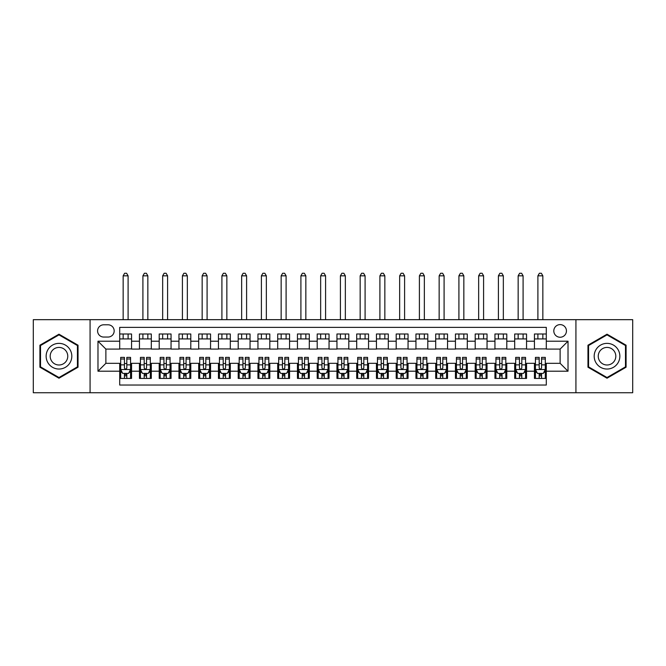 <?xml version="1.0" encoding="UTF-8"?>
<svg xmlns="http://www.w3.org/2000/svg" width="666" height="666" viewBox="0 0 666 666"><rect width="100%" height="100%" fill="white"/><g stroke="black" fill="none" stroke-linecap="round" stroke-linejoin="round"><path stroke-width="1" d="M560.123 324.608A6.319 6.319 0 0 0 553.804 330.927A6.319 6.319 0 0 0 560.123 337.246A6.319 6.319 0 0 0 566.441 330.927A6.319 6.319 0 0 0 560.123 324.608M575.923 392.74L632.7 392.74L632.7 319.672L575.923 319.672L575.923 392.74L90.077 392.74L90.077 319.672L33.3 319.672L33.3 392.74L90.077 392.74M546.295 333.991L534.448 333.991L534.448 341.2L526.548 341.2L526.548 349.092L534.448 349.092L534.448 341.2M526.548 341.2L526.548 333.991L514.693 333.991L514.693 341.2L506.793 341.2L506.793 349.092L514.693 349.092L514.693 341.2M506.793 341.2L506.793 333.991L494.946 333.991L494.946 341.2L487.046 341.2L487.046 349.092L494.946 349.092L494.946 341.2M487.046 341.2L487.046 333.991L475.199 333.991L475.199 341.2L467.299 341.2L467.299 349.092L475.199 349.092L475.199 341.2M467.299 341.2L467.299 333.991L455.444 333.991L455.444 341.2L447.544 341.2L447.544 349.092L455.444 349.092L455.444 341.2M447.544 341.2L447.544 333.991L435.697 333.991L435.697 341.2L427.797 341.2L427.797 349.092L435.697 349.092L435.697 341.2M427.797 341.2L427.797 333.991L415.95 333.991L415.95 341.2L408.05 341.2L408.05 349.092L415.95 349.092L415.95 341.2M408.05 341.2L408.05 333.991L396.195 333.991L396.195 341.2L388.303 341.2L388.303 349.092L396.195 349.092L396.195 341.2M388.303 341.2L388.303 333.991L376.448 333.991L376.448 341.2L368.548 341.2L368.548 349.092L376.448 349.092L376.448 341.2M368.548 341.2L368.548 333.991L356.701 333.991L356.701 341.2L348.801 341.2L348.801 349.092L356.701 349.092L356.701 341.2M348.801 341.2L348.801 333.991L336.946 333.991L336.946 341.2L329.054 341.2L329.054 349.092L336.946 349.092L336.946 341.2M329.054 341.2L329.054 333.991L317.199 333.991L317.199 341.2L309.299 341.2L309.299 349.092L317.199 349.092L317.199 341.2M309.299 341.2L309.299 333.991L297.452 333.991L297.452 341.2L289.552 341.2L289.552 349.092L297.452 349.092L297.452 341.2M289.552 341.2L289.552 333.991L277.697 333.991L277.697 341.2L269.805 341.2L269.805 349.092L277.697 349.092L277.697 341.2M269.805 341.2L269.805 333.991L257.95 333.991L257.95 341.2L250.05 341.2L250.05 349.092L257.95 349.092L257.95 341.2M250.05 341.2L250.05 333.991L238.203 333.991L238.203 341.2L230.303 341.2L230.303 349.092L238.203 349.092L238.203 341.2M230.303 341.2L230.303 333.991L218.456 333.991L218.456 341.2L210.556 341.2L210.556 349.092L218.456 349.092L218.456 341.2M210.556 341.2L210.556 333.991L198.701 333.991L198.701 341.2L190.801 341.2L190.801 349.092L198.701 349.092L198.701 341.2M190.801 341.2L190.801 333.991L178.954 333.991L178.954 341.2L171.054 341.2L171.054 349.092L178.954 349.092L178.954 341.2M171.054 341.2L171.054 333.991L159.207 333.991L159.207 341.2L151.307 341.2L151.307 349.092L159.207 349.092L159.207 341.2M151.307 341.2L151.307 333.991L139.452 333.991L139.452 349.092L131.552 349.092L131.552 333.991L119.705 333.991M119.705 378.421L131.552 378.421L131.552 363.32L139.452 363.32L139.452 378.421L151.307 378.421L151.307 363.32L159.207 363.32L159.207 371.212L151.307 371.212M159.207 371.212L159.207 378.421L171.054 378.421L171.054 363.32L178.954 363.32L178.954 371.212L171.054 371.212M178.954 371.212L178.954 378.421L190.801 378.421L190.801 363.32L198.701 363.32L198.701 371.212L190.801 371.212M198.701 371.212L198.701 378.421L210.556 378.421L210.556 363.32L218.456 363.32L218.456 371.212L210.556 371.212M218.456 371.212L218.456 378.421L230.303 378.421L230.303 363.32L238.203 363.32L238.203 371.212L230.303 371.212M238.203 371.212L238.203 378.421L250.05 378.421L250.05 363.32L257.95 363.32L257.95 371.212L250.05 371.212M257.95 371.212L257.95 378.421L269.805 378.421L269.805 363.32L277.697 363.32L277.697 371.212L269.805 371.212M277.697 371.212L277.697 378.421L289.552 378.421L289.552 363.32L297.452 363.32L297.452 371.212L289.552 371.212M297.452 371.212L297.452 378.421L309.299 378.421L309.299 363.32L317.199 363.32L317.199 371.212L309.299 371.212M317.199 371.212L317.199 378.421L329.054 378.421L329.054 363.32L336.946 363.32L336.946 371.212L329.054 371.212M336.946 371.212L336.946 378.421L348.801 378.421L348.801 363.32L356.701 363.32L356.701 371.212L348.801 371.212M356.701 371.212L356.701 378.421L368.548 378.421L368.548 363.32L376.448 363.32L376.448 371.212L368.548 371.212M376.448 371.212L376.448 378.421L388.303 378.421L388.303 363.32L396.195 363.32L396.195 371.212L388.303 371.212M396.195 371.212L396.195 378.421L408.05 378.421L408.05 363.32L415.95 363.32L415.95 371.212L408.05 371.212M415.95 371.212L415.95 378.421L427.797 378.421L427.797 363.32L435.697 363.32L435.697 371.212L427.797 371.212M435.697 371.212L435.697 378.421L447.544 378.421L447.544 363.32L455.444 363.32L455.444 371.212L447.544 371.212M455.444 371.212L455.444 378.421L467.299 378.421L467.299 363.32L475.199 363.32L475.199 371.212L467.299 371.212M475.199 371.212L475.199 378.421L487.046 378.421L487.046 363.32L494.946 363.32L494.946 371.212L487.046 371.212M494.946 371.212L494.946 378.421L506.793 378.421L506.793 363.32L514.693 363.32L514.693 371.212L506.793 371.212M514.693 371.212L514.693 378.421L526.548 378.421L526.548 363.32L534.448 363.32L534.448 371.212L526.548 371.212M103.705 337.046L108.05 337.046A6.119 6.119 0 0 0 114.177 330.927A6.119 6.119 0 0 0 108.05 324.8L103.705 324.8A6.119 6.119 0 0 0 97.586 330.927A6.119 6.119 0 0 0 103.705 337.046M575.923 319.672L90.077 319.672M546.295 341.2L546.295 327.372L119.705 327.372L119.705 349.092L105.877 349.092L105.877 363.32L119.705 363.32L119.705 385.04L546.295 385.04L546.295 363.32L560.123 363.32L560.123 349.092L546.295 349.092L546.295 341.2L568.023 341.2L568.023 371.212L546.295 371.212M119.705 371.212L97.977 371.212L97.977 341.2L119.705 341.2M534.448 371.212L534.448 378.421L546.295 378.421M119.705 338.927L131.552 338.927M119.705 348.901L131.552 348.901M119.705 363.511L120.696 363.511M124.442 363.511L126.815 363.511M130.569 363.511L131.552 363.511M119.705 373.484L120.696 373.484M124.442 373.484L126.815 373.484M130.569 373.484L131.552 373.484M139.452 348.901L151.307 348.901M139.452 338.927L151.307 338.927M139.452 363.511L140.443 363.511M144.197 363.511L146.562 363.511M150.316 363.511L151.307 363.511M139.452 373.484L140.443 373.484M144.197 373.484L146.562 373.484M150.316 373.484L151.307 373.484M159.207 363.511L160.19 363.511M163.944 363.511L166.317 363.511M170.063 363.511L171.054 363.511M159.207 373.484L160.19 373.484M163.944 373.484L166.317 373.484M170.063 373.484L171.054 373.484M159.207 338.927L171.054 338.927M159.207 348.901L171.054 348.901M178.954 363.511L179.937 363.511M183.691 363.511L186.064 363.511M189.818 363.511L190.801 363.511M178.954 373.484L179.937 373.484M183.691 373.484L186.064 373.484M189.818 373.484L190.801 373.484M178.954 338.927L190.801 338.927M178.954 348.901L190.801 348.901M198.701 363.511L199.692 363.511M203.446 363.511L205.811 363.511M209.565 363.511L210.556 363.511M198.701 373.484L199.692 373.484M203.446 373.484L205.811 373.484M209.565 373.484L210.556 373.484M198.701 338.927L210.556 338.927M198.701 348.901L210.556 348.901M218.456 363.511L219.439 363.511M223.193 363.511L225.566 363.511M229.312 363.511L230.303 363.511M218.456 373.484L219.439 373.484M223.193 373.484L225.566 373.484M229.312 373.484L230.303 373.484M218.456 338.927L230.303 338.927M218.456 348.901L230.303 348.901M238.203 363.511L239.186 363.511M242.94 363.511L245.313 363.511M249.067 363.511L250.05 363.511M238.203 373.484L239.186 373.484M242.94 373.484L245.313 373.484M249.067 373.484L250.05 373.484M238.203 338.927L250.05 338.927M238.203 348.901L250.05 348.901M257.95 363.511L258.941 363.511M262.695 363.511L265.06 363.511M268.814 363.511L269.805 363.511M257.95 373.484L258.941 373.484M262.695 373.484L265.06 373.484M268.814 373.484L269.805 373.484M257.95 338.927L269.805 338.927M257.95 348.901L269.805 348.901M277.697 363.511L278.688 363.511M282.442 363.511L284.815 363.511M288.561 363.511L289.552 363.511M277.697 373.484L278.688 373.484M282.442 373.484L284.815 373.484M288.561 373.484L289.552 373.484M277.697 338.927L289.552 338.927M277.697 348.901L289.552 348.901M297.452 363.511L298.435 363.511M302.189 363.511L304.562 363.511M308.316 363.511L309.299 363.511M297.452 373.484L298.435 373.484M302.189 373.484L304.562 373.484M308.316 373.484L309.299 373.484M297.452 338.927L309.299 338.927M297.452 348.901L309.299 348.901M317.199 363.511L318.19 363.511M321.936 363.511L324.309 363.511M328.063 363.511L329.054 363.511M317.199 373.484L318.19 373.484M321.936 373.484L324.309 373.484M328.063 373.484L329.054 373.484M317.199 338.927L329.054 338.927M317.199 348.901L329.054 348.901M336.946 363.511L337.937 363.511M341.691 363.511L344.064 363.511M347.81 363.511L348.801 363.511M336.946 373.484L337.937 373.484M341.691 373.484L344.064 373.484M347.81 373.484L348.801 373.484M336.946 338.927L348.801 338.927M336.946 348.901L348.801 348.901M356.701 363.511L357.684 363.511M361.438 363.511L363.811 363.511M367.565 363.511L368.548 363.511M356.701 373.484L357.684 373.484M361.438 373.484L363.811 373.484M367.565 373.484L368.548 373.484M356.701 338.927L368.548 338.927M356.701 348.901L368.548 348.901M376.448 363.511L377.439 363.511M381.185 363.511L383.558 363.511M387.312 363.511L388.303 363.511M376.448 373.484L377.439 373.484M381.185 373.484L383.558 373.484M387.312 373.484L388.303 373.484M376.448 338.927L388.303 338.927M376.448 348.901L388.303 348.901M396.195 363.511L397.186 363.511M400.94 363.511L403.305 363.511M407.059 363.511L408.05 363.511M396.195 373.484L397.186 373.484M400.94 373.484L403.305 373.484M407.059 373.484L408.05 373.484M396.195 338.927L408.05 338.927M396.195 348.901L408.05 348.901M415.95 363.511L416.933 363.511M420.687 363.511L423.06 363.511M426.814 363.511L427.797 363.511M415.95 373.484L416.933 373.484M420.687 373.484L423.06 373.484M426.814 373.484L427.797 373.484M415.95 338.927L427.797 338.927M415.95 348.901L427.797 348.901M435.697 363.511L436.688 363.511M440.434 363.511L442.807 363.511M446.561 363.511L447.544 363.511M435.697 373.484L436.688 373.484M440.434 373.484L442.807 373.484M446.561 373.484L447.544 373.484M435.697 338.927L447.544 338.927M435.697 348.901L447.544 348.901M455.444 363.511L456.435 363.511M460.189 363.511L462.554 363.511M466.308 363.511L467.299 363.511M455.444 373.484L456.435 373.484M460.189 373.484L462.554 373.484M466.308 373.484L467.299 373.484M455.444 338.927L467.299 338.927M455.444 348.901L467.299 348.901M475.199 363.511L476.182 363.511M479.936 363.511L482.309 363.511M486.063 363.511L487.046 363.511M475.199 373.484L476.182 373.484M479.936 373.484L482.309 373.484M486.063 373.484L487.046 373.484M475.199 338.927L487.046 338.927M475.199 348.901L487.046 348.901M494.946 363.511L495.937 363.511M499.683 363.511L502.056 363.511M505.81 363.511L506.793 363.511M494.946 373.484L495.937 373.484M499.683 373.484L502.056 373.484M505.81 373.484L506.793 373.484M494.946 338.927L506.793 338.927M494.946 348.901L506.793 348.901M514.693 363.511L515.684 363.511M519.438 363.511L521.803 363.511M525.557 363.511L526.548 363.511M514.693 373.484L515.684 373.484M519.438 373.484L521.803 373.484M525.557 373.484L526.548 373.484M514.693 338.927L526.548 338.927M514.693 348.901L526.548 348.901M534.448 363.511L535.431 363.511M539.185 363.511L541.558 363.511M545.304 363.511L546.295 363.511M534.448 373.484L535.431 373.484M539.185 373.484L541.558 373.484M545.304 373.484L546.295 373.484M534.448 338.927L546.295 338.927M534.448 348.901L546.295 348.901M105.877 349.092L97.977 341.2M105.877 363.32L97.977 371.212M568.023 341.2L560.123 349.092M568.023 371.212L560.123 363.32M58.974 378.213L78.03 367.207L78.03 345.204L58.974 334.199L39.918 345.204L39.918 367.207L58.974 378.213M626.082 345.204L607.026 334.199L587.97 345.204L587.97 367.207L607.026 378.213L626.082 367.207L626.082 345.204M124.442 375.857L126.815 375.857M120.696 358.999L124.442 358.999L124.442 357.392L120.696 357.392L120.696 369.439L122.669 373.385L128.588 373.385L130.569 369.439L130.569 357.392L126.815 357.392L126.815 358.999L130.569 358.999M130.569 369.439L130.569 378.421M120.696 369.439L120.696 378.421M126.815 373.385L126.815 378.421M124.442 378.421L124.442 373.385M124.442 358.999L124.442 367.957C125.233 369.48 126.024 369.48 126.815 367.957L126.815 358.999M128.097 338.927L128.097 333.991M128.097 319.672L128.097 275.824L123.16 275.824L123.16 319.672M123.16 338.927L123.16 333.991M123.16 275.824L124.642 273.26L126.615 273.26L128.097 275.824M58.974 343.365A12.837 12.837 0 0 0 46.137 356.202A12.837 12.837 0 0 0 58.974 369.039A12.837 12.837 0 0 0 71.811 356.202A12.837 12.837 0 0 0 58.974 343.365M58.974 347.419A8.791 8.791 0 0 0 50.183 356.202A8.791 8.791 0 0 0 58.974 364.993A8.791 8.791 0 0 0 67.766 356.202A8.791 8.791 0 0 0 58.974 347.419M77.439 366.866L58.974 377.53L40.509 366.866L40.509 345.546L58.974 334.881L77.439 345.546L77.439 366.866M595.912 349.783A12.837 12.837 0 0 0 600.607 367.324A12.837 12.837 0 0 0 618.14 362.62A12.837 12.837 0 0 0 613.444 345.088A12.837 12.837 0 0 0 595.912 349.783M599.417 351.815A8.791 8.791 0 0 0 602.63 363.819A8.791 8.791 0 0 0 614.635 360.597A8.791 8.791 0 0 0 611.421 348.593A8.791 8.791 0 0 0 599.417 351.815M625.491 345.546L625.491 366.866L607.026 377.53L588.561 366.866L588.561 345.546L607.026 334.881L625.491 345.546M144.197 375.857L146.562 375.857M140.443 358.999L144.197 358.999L144.197 357.392L140.443 357.392L140.443 369.439L142.416 373.385L148.343 373.385L150.316 369.439L150.316 357.392L146.562 357.392L146.562 358.999L150.316 358.999M150.316 369.439L150.316 378.421M140.443 369.439L140.443 378.421M146.562 373.385L146.562 378.421M144.197 378.421L144.197 373.385M144.197 358.999L144.197 367.957C144.98 369.48 145.771 369.48 146.562 367.957L146.562 358.999M147.844 338.927L147.844 333.991M147.844 319.672L147.844 275.824L142.907 275.824L142.907 319.672M142.907 338.927L142.907 333.991M142.907 275.824L144.389 273.26L146.37 273.26L147.844 275.824M163.944 375.857L166.317 375.857M160.19 358.999L163.944 358.999L163.944 357.392L160.19 357.392L160.19 369.439L162.163 373.385L168.09 373.385L170.063 369.439L170.063 357.392L166.317 357.392L166.317 358.999L170.063 358.999M170.063 369.439L170.063 378.421M160.19 369.439L160.19 378.421M166.317 373.385L166.317 378.421M163.944 378.421L163.944 373.385M163.944 358.999L163.944 367.957C164.735 369.48 165.526 369.48 166.317 367.957L166.317 358.999M167.599 338.927L167.599 333.991M167.599 319.672L167.599 275.824L162.662 275.824L162.662 319.672M162.662 338.927L162.662 333.991M162.662 275.824L164.144 273.26L166.117 273.26L167.599 275.824M183.691 375.857L186.064 375.857M179.937 358.999L183.691 358.999L183.691 357.392L179.937 357.392L179.937 369.439L181.918 373.385L187.837 373.385L189.818 369.439L189.818 357.392L186.064 357.392L186.064 358.999L189.818 358.999M189.818 369.439L189.818 378.421M179.937 369.439L179.937 378.421M186.064 373.385L186.064 378.421M183.691 378.421L183.691 373.385M183.691 358.999L183.691 367.957C184.482 369.48 185.273 369.48 186.064 367.957L186.064 358.999M187.346 338.927L187.346 333.991M187.346 319.672L187.346 275.824L182.409 275.824L182.409 319.672M182.409 338.927L182.409 333.991M182.409 275.824L183.891 273.26L185.864 273.26L187.346 275.824M203.446 375.857L205.811 375.857M199.692 358.999L203.446 358.999L203.446 357.392L199.692 357.392L199.692 369.439L201.665 373.385L207.592 373.385L209.565 369.439L209.565 357.392L205.811 357.392L205.811 358.999L209.565 358.999M209.565 369.439L209.565 378.421M199.692 369.439L199.692 378.421M205.811 373.385L205.811 378.421M203.446 378.421L203.446 373.385M203.446 358.999L203.446 367.957C204.229 369.48 205.02 369.48 205.811 367.957L205.811 358.999M207.093 338.927L207.093 333.991M207.093 319.672L207.093 275.824L202.156 275.824L202.156 319.672M202.156 338.927L202.156 333.991M202.156 275.824L203.638 273.26L205.619 273.26L207.093 275.824M223.193 375.857L225.566 375.857M219.439 358.999L223.193 358.999L223.193 357.392L219.439 357.392L219.439 369.439L221.412 373.385L227.339 373.385L229.312 369.439L229.312 357.392L225.566 357.392L225.566 358.999L229.312 358.999M229.312 369.439L229.312 378.421M219.439 369.439L219.439 378.421M225.566 373.385L225.566 378.421M223.193 378.421L223.193 373.385M223.193 358.999L223.193 367.957C223.984 369.48 224.775 369.48 225.566 367.957L225.566 358.999M226.848 338.927L226.848 333.991M226.848 319.672L226.848 275.824L221.911 275.824L221.911 319.672M221.911 338.927L221.911 333.991M221.911 275.824L223.393 273.26L225.366 273.26L226.848 275.824M242.94 375.857L245.313 375.857M239.186 358.999L242.94 358.999L242.94 357.392L239.186 357.392L239.186 369.439L241.167 373.385L247.086 373.385L249.067 369.439L249.067 357.392L245.313 357.392L245.313 358.999L249.067 358.999M249.067 369.439L249.067 378.421M239.186 369.439L239.186 378.421M245.313 373.385L245.313 378.421M242.94 378.421L242.94 373.385M242.94 358.999L242.94 367.957C243.731 369.48 244.522 369.48 245.313 367.957L245.313 358.999M246.595 338.927L246.595 333.991M246.595 319.672L246.595 275.824L241.658 275.824L241.658 319.672M241.658 338.927L241.658 333.991M241.658 275.824L243.14 273.26L245.113 273.26L246.595 275.824M262.695 375.857L265.06 375.857M258.941 358.999L262.695 358.999L262.695 357.392L258.941 357.392L258.941 369.439L260.914 373.385L266.841 373.385L268.814 369.439L268.814 357.392L265.06 357.392L265.06 358.999L268.814 358.999M268.814 369.439L268.814 378.421M258.941 369.439L258.941 378.421M265.06 373.385L265.06 378.421M262.695 378.421L262.695 373.385M262.695 358.999L262.695 367.957C263.478 369.48 264.269 369.48 265.06 367.957L265.06 358.999M266.342 338.927L266.342 333.991M266.342 319.672L266.342 275.824L261.405 275.824L261.405 319.672M261.405 338.927L261.405 333.991M261.405 275.824L262.887 273.26L264.86 273.26L266.342 275.824M282.442 375.857L284.815 375.857M278.688 358.999L282.442 358.999L282.442 357.392L278.688 357.392L278.688 369.439L280.661 373.385L286.588 373.385L288.561 369.439L288.561 357.392L284.815 357.392L284.815 358.999L288.561 358.999M288.561 369.439L288.561 378.421M278.688 369.439L278.688 378.421M284.815 373.385L284.815 378.421M282.442 378.421L282.442 373.385M282.442 358.999L282.442 367.957C283.233 369.48 284.024 369.48 284.815 367.957L284.815 358.999M286.097 338.927L286.097 333.991M286.097 319.672L286.097 275.824L281.16 275.824L281.16 319.672M281.16 338.927L281.16 333.991M281.16 275.824L282.642 273.26L284.615 273.26L286.097 275.824M302.189 375.857L304.562 375.857M298.435 358.999L302.189 358.999L302.189 357.392L298.435 357.392L298.435 369.439L300.416 373.385L306.335 373.385L308.316 369.439L308.316 357.392L304.562 357.392L304.562 358.999L308.316 358.999M308.316 369.439L308.316 378.421M298.435 369.439L298.435 378.421M304.562 373.385L304.562 378.421M302.189 378.421L302.189 373.385M302.189 358.999L302.189 367.957C302.98 369.48 303.771 369.48 304.562 367.957L304.562 358.999M305.844 338.927L305.844 333.991M305.844 319.672L305.844 275.824L300.907 275.824L300.907 319.672M300.907 338.927L300.907 333.991M300.907 275.824L302.389 273.26L304.362 273.26L305.844 275.824M321.936 375.857L324.309 375.857M318.19 358.999L321.936 358.999L321.936 357.392L318.19 357.392L318.19 369.439L320.163 373.385L326.09 373.385L328.063 369.439L328.063 357.392L324.309 357.392L324.309 358.999L328.063 358.999M328.063 369.439L328.063 378.421M318.19 369.439L318.19 378.421M324.309 373.385L324.309 378.421M321.936 378.421L321.936 373.385M321.936 358.999L321.936 367.957C322.727 369.48 323.518 369.48 324.309 367.957L324.309 358.999M325.591 338.927L325.591 333.991M325.591 319.672L325.591 275.824L320.654 275.824L320.654 319.672M320.654 338.927L320.654 333.991M320.654 275.824L322.136 273.26L324.109 273.26L325.591 275.824M341.691 375.857L344.064 375.857M337.937 358.999L341.691 358.999L341.691 357.392L337.937 357.392L337.937 369.439L339.91 373.385L345.837 373.385L347.81 369.439L347.81 357.392L344.064 357.392L344.064 358.999L347.81 358.999M347.81 369.439L347.81 378.421M337.937 369.439L337.937 378.421M344.064 373.385L344.064 378.421M341.691 378.421L341.691 373.385M341.691 358.999L341.691 367.957C342.482 369.48 343.265 369.48 344.064 367.957L344.064 358.999M345.346 338.927L345.346 333.991M345.346 319.672L345.346 275.824L340.409 275.824L340.409 319.672M340.409 338.927L340.409 333.991M340.409 275.824L341.891 273.26L343.864 273.26L345.346 275.824M361.438 375.857L363.811 375.857M357.684 358.999L361.438 358.999L361.438 357.392L357.684 357.392L357.684 369.439L359.665 373.385L365.584 373.385L367.565 369.439L367.565 357.392L363.811 357.392L363.811 358.999L367.565 358.999M367.565 369.439L367.565 378.421M357.684 369.439L357.684 378.421M363.811 373.385L363.811 378.421M361.438 378.421L361.438 373.385M361.438 358.999L361.438 367.957C362.229 369.48 363.02 369.48 363.811 367.957L363.811 358.999M365.093 338.927L365.093 333.991M365.093 319.672L365.093 275.824L360.156 275.824L360.156 319.672M360.156 338.927L360.156 333.991M360.156 275.824L361.638 273.26L363.611 273.26L365.093 275.824M381.185 375.857L383.558 375.857M377.439 358.999L381.185 358.999L381.185 357.392L377.439 357.392L377.439 369.439L379.412 373.385L385.339 373.385L387.312 369.439L387.312 357.392L383.558 357.392L383.558 358.999L387.312 358.999M387.312 369.439L387.312 378.421M377.439 369.439L377.439 378.421M383.558 373.385L383.558 378.421M381.185 378.421L381.185 373.385M381.185 358.999L381.185 367.957C381.976 369.48 382.767 369.48 383.558 367.957L383.558 358.999M384.84 338.927L384.84 333.991M384.84 319.672L384.84 275.824L379.903 275.824L379.903 319.672M379.903 338.927L379.903 333.991M379.903 275.824L381.385 273.26L383.358 273.26L384.84 275.824M400.94 375.857L403.305 375.857M397.186 358.999L400.94 358.999L400.94 357.392L397.186 357.392L397.186 369.439L399.159 373.385L405.086 373.385L407.059 369.439L407.059 357.392L403.305 357.392L403.305 358.999L407.059 358.999M407.059 369.439L407.059 378.421M397.186 369.439L397.186 378.421M403.305 373.385L403.305 378.421M400.94 378.421L400.94 373.385M400.94 358.999L400.94 367.957C401.731 369.48 402.514 369.48 403.305 367.957L403.305 358.999M404.595 338.927L404.595 333.991M404.595 319.672L404.595 275.824L399.658 275.824L399.658 319.672M399.658 338.927L399.658 333.991M399.658 275.824L401.14 273.26L403.113 273.26L404.595 275.824M420.687 375.857L423.06 375.857M416.933 358.999L420.687 358.999L420.687 357.392L416.933 357.392L416.933 369.439L418.914 373.385L424.833 373.385L426.814 369.439L426.814 357.392L423.06 357.392L423.06 358.999L426.814 358.999M426.814 369.439L426.814 378.421M416.933 369.439L416.933 378.421M423.06 373.385L423.06 378.421M420.687 378.421L420.687 373.385M420.687 358.999L420.687 367.957C421.478 369.48 422.269 369.48 423.06 367.957L423.06 358.999M424.342 338.927L424.342 333.991M424.342 319.672L424.342 275.824L419.405 275.824L419.405 319.672M419.405 338.927L419.405 333.991M419.405 275.824L420.887 273.26L422.86 273.26L424.342 275.824M440.434 375.857L442.807 375.857M436.688 358.999L440.434 358.999L440.434 357.392L436.688 357.392L436.688 369.439L438.661 373.385L444.588 373.385L446.561 369.439L446.561 357.392L442.807 357.392L442.807 358.999L446.561 358.999M446.561 369.439L446.561 378.421M436.688 369.439L436.688 378.421M442.807 373.385L442.807 378.421M440.434 378.421L440.434 373.385M440.434 358.999L440.434 367.957C441.225 369.48 442.016 369.48 442.807 367.957L442.807 358.999M444.089 338.927L444.089 333.991M444.089 319.672L444.089 275.824L439.152 275.824L439.152 319.672M439.152 338.927L439.152 333.991M439.152 275.824L440.634 273.26L442.607 273.26L444.089 275.824M460.189 375.857L462.554 375.857M456.435 358.999L460.189 358.999L460.189 357.392L456.435 357.392L456.435 369.439L458.408 373.385L464.335 373.385L466.308 369.439L466.308 357.392L462.554 357.392L462.554 358.999L466.308 358.999M466.308 369.439L466.308 378.421M456.435 369.439L456.435 378.421M462.554 373.385L462.554 378.421M460.189 378.421L460.189 373.385M460.189 358.999L460.189 367.957C460.98 369.48 461.763 369.48 462.554 367.957L462.554 358.999M463.844 338.927L463.844 333.991M463.844 319.672L463.844 275.824L458.907 275.824L458.907 319.672M458.907 338.927L458.907 333.991M458.907 275.824L460.381 273.26L462.362 273.26L463.844 275.824M479.936 375.857L482.309 375.857M476.182 358.999L479.936 358.999L479.936 357.392L476.182 357.392L476.182 369.439L478.163 373.385L484.082 373.385L486.063 369.439L486.063 357.392L482.309 357.392L482.309 358.999L486.063 358.999M486.063 369.439L486.063 378.421M476.182 369.439L476.182 378.421M482.309 373.385L482.309 378.421M479.936 378.421L479.936 373.385M479.936 358.999L479.936 367.957C480.727 369.48 481.518 369.48 482.309 367.957L482.309 358.999M483.591 338.927L483.591 333.991M483.591 319.672L483.591 275.824L478.654 275.824L478.654 319.672M478.654 338.927L478.654 333.991M478.654 275.824L480.136 273.26L482.109 273.26L483.591 275.824M499.683 375.857L502.056 375.857M495.937 358.999L499.683 358.999L499.683 357.392L495.937 357.392L495.937 369.439L497.91 373.385L503.837 373.385L505.81 369.439L505.81 357.392L502.056 357.392L502.056 358.999L505.81 358.999M505.81 369.439L505.81 378.421M495.937 369.439L495.937 378.421M502.056 373.385L502.056 378.421M499.683 378.421L499.683 373.385M499.683 358.999L499.683 367.957C500.474 369.48 501.265 369.48 502.056 367.957L502.056 358.999M503.338 338.927L503.338 333.991M503.338 319.672L503.338 275.824L498.401 275.824L498.401 319.672M498.401 338.927L498.401 333.991M498.401 275.824L499.883 273.26L501.856 273.26L503.338 275.824M519.438 375.857L521.803 375.857M515.684 358.999L519.438 358.999L519.438 357.392L515.684 357.392L515.684 369.439L517.657 373.385L523.584 373.385L525.557 369.439L525.557 357.392L521.803 357.392L521.803 358.999L525.557 358.999M525.557 369.439L525.557 378.421M515.684 369.439L515.684 378.421M521.803 373.385L521.803 378.421M519.438 378.421L519.438 373.385M519.438 358.999L519.438 367.957C520.221 369.48 521.012 369.48 521.803 367.957L521.803 358.999M523.093 338.927L523.093 333.991M523.093 319.672L523.093 275.824L518.156 275.824L518.156 319.672M518.156 338.927L518.156 333.991M518.156 275.824L519.63 273.26L521.611 273.26L523.093 275.824M539.185 375.857L541.558 375.857M535.431 358.999L539.185 358.999L539.185 357.392L535.431 357.392L535.431 369.439L537.412 373.385L543.331 373.385L545.304 369.439L545.304 357.392L541.558 357.392L541.558 358.999L545.304 358.999M545.304 369.439L545.304 378.421M535.431 369.439L535.431 378.421M541.558 373.385L541.558 378.421M539.185 378.421L539.185 373.385M539.185 358.999L539.185 367.957C539.976 369.48 540.767 369.48 541.558 367.957L541.558 358.999M542.84 338.927L542.84 333.991M542.84 319.672L542.84 275.824L537.903 275.824L537.903 319.672M537.903 338.927L537.903 333.991M537.903 275.824L539.385 273.26L541.358 273.26L542.84 275.824M139.452 371.212L131.552 371.212M139.452 341.2L131.552 341.2M120.737 369.538L130.519 369.538M130.569 372.302L129.137 372.302M122.119 372.302L120.696 372.302M126.815 364.86L130.569 364.86M120.696 364.86L124.442 364.86M124.442 374.6L126.815 374.6M140.493 369.538L150.266 369.538M150.316 372.302L148.884 372.302M141.875 372.302L140.443 372.302M146.562 364.86L150.316 364.86M140.443 364.86L144.197 364.86M144.197 374.6L146.562 374.6M160.24 369.538L170.013 369.538M170.063 372.302L168.631 372.302M161.622 372.302L160.19 372.302M166.317 364.86L170.063 364.86M160.19 364.86L163.944 364.86M163.944 374.6L166.317 374.6M179.987 369.538L189.768 369.538M189.818 372.302L188.386 372.302M181.368 372.302L179.937 372.302M186.064 364.86L189.818 364.86M179.937 364.86L183.691 364.86M183.691 374.6L186.064 374.6M199.742 369.538L209.515 369.538M209.565 372.302L208.133 372.302M201.124 372.302L199.692 372.302M205.811 364.86L209.565 364.86M199.692 364.86L203.446 364.86M203.446 374.6L205.811 374.6M219.489 369.538L229.262 369.538M229.312 372.302L227.88 372.302M220.871 372.302L219.439 372.302M225.566 364.86L229.312 364.86M219.439 364.86L223.193 364.86M223.193 374.6L225.566 374.6M239.236 369.538L249.017 369.538M249.067 372.302L247.635 372.302M240.617 372.302L239.186 372.302M245.313 364.86L249.067 364.86M239.186 364.86L242.94 364.86M242.94 374.6L245.313 374.6M258.991 369.538L268.764 369.538M268.814 372.302L267.382 372.302M260.373 372.302L258.941 372.302M265.06 364.86L268.814 364.86M258.941 364.86L262.695 364.86M262.695 374.6L265.06 374.6M278.738 369.538L288.511 369.538M288.561 372.302L287.129 372.302M280.12 372.302L278.688 372.302M284.815 364.86L288.561 364.86M278.688 364.86L282.442 364.86M282.442 374.6L284.815 374.6M298.485 369.538L308.266 369.538M308.316 372.302L306.884 372.302M299.866 372.302L298.435 372.302M304.562 364.86L308.316 364.86M298.435 364.86L302.189 364.86M302.189 374.6L304.562 374.6M318.24 369.538L328.013 369.538M328.063 372.302L326.631 372.302M319.622 372.302L318.19 372.302M324.309 364.86L328.063 364.86M318.19 364.86L321.936 364.86M321.936 374.6L324.309 374.6M337.987 369.538L347.76 369.538M347.81 372.302L346.378 372.302M339.369 372.302L337.937 372.302M344.064 364.86L347.81 364.86M337.937 364.86L341.691 364.86M341.691 374.6L344.064 374.6M357.734 369.538L367.515 369.538M367.565 372.302L366.134 372.302M359.116 372.302L357.684 372.302M363.811 364.86L367.565 364.86M357.684 364.86L361.438 364.86M361.438 374.6L363.811 374.6M377.489 369.538L387.262 369.538M387.312 372.302L385.88 372.302M378.871 372.302L377.439 372.302M383.558 364.86L387.312 364.86M377.439 364.86L381.185 364.86M381.185 374.6L383.558 374.6M397.236 369.538L407.009 369.538M407.059 372.302L405.627 372.302M398.618 372.302L397.186 372.302M403.305 364.86L407.059 364.86M397.186 364.86L400.94 364.86M400.94 374.6L403.305 374.6M416.983 369.538L426.764 369.538M426.814 372.302L425.383 372.302M418.365 372.302L416.933 372.302M423.06 364.86L426.814 364.86M416.933 364.86L420.687 364.86M420.687 374.6L423.06 374.6M436.738 369.538L446.511 369.538M446.561 372.302L445.129 372.302M438.12 372.302L436.688 372.302M442.807 364.86L446.561 364.86M436.688 364.86L440.434 364.86M440.434 374.6L442.807 374.6M456.485 369.538L466.258 369.538M466.308 372.302L464.876 372.302M457.867 372.302L456.435 372.302M462.554 364.86L466.308 364.86M456.435 364.86L460.189 364.86M460.189 374.6L462.554 374.6M476.232 369.538L486.013 369.538M486.063 372.302L484.632 372.302M477.614 372.302L476.182 372.302M482.309 364.86L486.063 364.86M476.182 364.86L479.936 364.86M479.936 374.6L482.309 374.6M495.987 369.538L505.76 369.538M505.81 372.302L504.378 372.302M497.369 372.302L495.937 372.302M502.056 364.86L505.81 364.86M495.937 364.86L499.683 364.86M499.683 374.6L502.056 374.6M515.734 369.538L525.507 369.538M525.557 372.302L524.125 372.302M517.116 372.302L515.684 372.302M521.803 364.86L525.557 364.86M515.684 364.86L519.438 364.86M519.438 374.6L521.803 374.6M535.481 369.538L545.263 369.538M545.304 372.302L543.881 372.302M536.863 372.302L535.431 372.302M541.558 364.86L545.304 364.86M535.431 364.86L539.185 364.86M539.185 374.6L541.558 374.6"/></g></svg>
